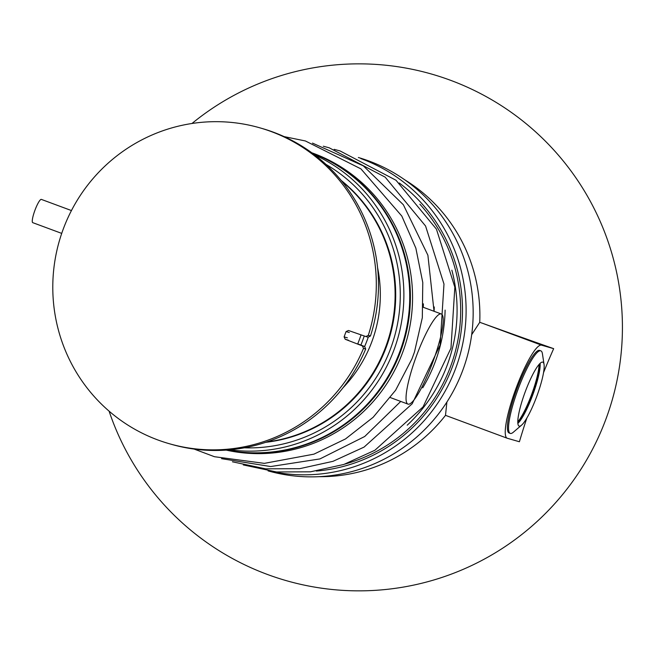 <?xml version="1.0" encoding="UTF-8"?>
<svg xmlns="http://www.w3.org/2000/svg" width="655" height="655" viewBox="0 0 655 655"><rect width="100%" height="100%" fill="white"/><g stroke="black" fill="none" stroke-linecap="round" stroke-linejoin="round"><path stroke-width="0.98" d="M448.217 416.351L445.506 415.335A160.09 157.405 106.1 0 1 319.141 476.668M404.675 179.757A160.09 157.405 106.1 0 1 479.738 322.317L482.465 323.259A258.79 3.455 -159.8 0 0 553.663 348.656A146.745 26.667 110.3 0 0 543.544 372.621M526.89 417.956A146.745 26.667 110.3 0 0 519.407 441.748L507.281 438.252A49.6 9.014 110.3 0 1 507.158 438.211L447.259 416.007M479.738 322.317L471.666 334.73M446.898 402.047L445.506 415.335M553.663 348.656L541.529 345.16A49.6 9.014 110.3 0 0 515.837 388.89A49.6 9.014 110.3 0 0 507.158 438.211M71.444 210.558L41.371 199.407A12.404 2.252 110.3 0 0 34.944 210.247A12.404 2.252 110.3 0 0 32.75 222.659L61.717 233.393M517.777 421.861A34.101 6.198 110.3 0 0 531.803 393.958A34.101 6.198 110.3 0 0 539.032 364.516M517.777 422.033A33.028 6.001 110.3 0 0 532.188 394.113A33.028 6.001 110.3 0 0 539.147 364.385M517.851 423.417A34.101 6.198 110.3 0 0 532.949 394.375A34.101 6.198 110.3 0 0 540.105 363.378M536.953 395.866A34.101 6.198 110.3 0 0 544.051 364.426A34.101 6.198 110.3 0 0 542.831 362.166A34.101 6.198 110.3 0 0 525.163 391.985A34.101 6.198 110.3 0 0 519.12 426.118A34.101 6.198 110.3 0 0 521.519 425.201A34.101 6.198 110.3 0 0 536.953 395.866M544.051 364.426L542.422 353.765A44.024 7.999 110.3 0 0 540.85 350.851A44.024 7.999 110.3 0 0 518.048 389.348A44.024 7.999 110.3 0 0 510.245 433.405A44.024 7.999 110.3 0 0 513.34 432.218L521.519 425.201M540.85 350.851L539.704 350.433A44.024 7.999 110.3 0 0 516.901 388.923A44.024 7.999 110.3 0 0 509.099 432.98L510.245 433.405M357.745 343.85L364.679 346.569L365.686 349.009A164.307 161.548 106.1 0 1 171.242 444.27L169.064 443.648A164.307 161.548 106.1 0 1 63.06 229.602A164.307 161.548 106.1 0 1 260.027 127.881A164.307 161.548 106.1 0 1 368.298 335.368L370.468 335.999L368.126 337.194L366.055 336.596M260.027 127.881L262.205 128.511A164.307 161.548 106.1 0 1 370.468 335.999M364.606 346.544A127.643 125.506 -73.9 0 0 367.422 339.527A127.643 125.506 -73.9 0 0 368.241 337.227L368.126 337.194M364.679 346.569L362.411 345.914L363.509 348.378A164.307 161.548 106.1 0 1 169.064 443.648M362.411 345.914A632.853 10.455 -158.8 0 1 345.226 339.274L344.104 336.883A616.576 112.062 -69.7 0 1 346.061 331.586L348.46 330.488A632.853 6.435 19.2 0 0 365.858 336.539L368.225 337.227M365.858 336.539L368.298 335.368M361.052 334.869A155.006 152.41 106.1 0 1 357.655 344.08M364.254 335.982A155.006 152.41 106.1 0 1 360.88 345.079M265.717 442.322A147.252 144.788 -73.9 0 0 386.499 346.52A147.252 144.788 -73.9 0 0 341.165 180.42M266.855 441.937A147.252 144.788 -73.9 0 0 385.901 346.348A147.252 144.788 -73.9 0 0 341.926 181.345M312.476 153.262A155.006 152.41 106.1 0 1 403.586 340.223A155.006 152.41 106.1 0 1 226.974 450.05M312.296 153.139A155.006 152.41 106.1 0 1 404.241 340.412A155.006 152.41 106.1 0 1 226.761 450.067M358.359 157.503A163.062 160.336 106.1 0 1 466.688 358.4A163.062 160.336 106.1 0 1 268.083 470.88M445.105 310.093A155.006 152.41 106.1 0 1 422.721 387.817M434.249 306.974A155.006 152.41 106.1 0 1 434.101 311.305M441.216 313.95A48.052 8.736 -69.7 0 1 441.323 313.982A48.052 8.736 -69.7 0 1 432.816 362.076A48.052 8.736 -69.7 0 1 407.918 404.094A48.052 8.736 -69.7 0 1 408.532 381.562A48.052 8.736 -69.7 0 1 425.144 335.393A48.052 8.736 -69.7 0 1 441.216 313.95M423.392 303.838A155.006 152.41 106.1 0 1 423.277 307.293M284.139 136.617L305.402 140.964L360.946 168.892L401.81 216.068L415.843 248.122L422.778 282.526L422.319 317.7L414.476 352.022L411.946 358.899L395.636 390.2L373.137 417.3L345.48 438.948L313.933 454.152L264.333 463.363L214.455 456.715L194.142 449.076M311.821 152.787A155.006 152.41 106.1 0 1 406.411 341.034A155.006 152.41 106.1 0 1 226.172 450.108M541.529 345.16L482.465 323.259M363.509 348.378L365.686 349.009M345.226 339.274L348.394 340.191M344.104 336.883L347.363 337.824M346.061 331.586L349.311 332.527M342.958 387.85A132.842 130.615 -73.9 0 0 372.024 341.255A132.842 130.615 -73.9 0 0 377.583 267.641M407.214 425.201A155.006 152.41 -73.9 0 0 451.868 270.196M314.818 155.022A155.006 152.41 106.1 0 1 397.724 338.529A155.006 152.41 106.1 0 1 229.897 449.813M326.002 164.413A151.903 149.356 106.1 0 1 394.253 337.53A151.903 149.356 106.1 0 1 244.364 447.807M270.752 471.272A163.062 160.336 -73.9 0 0 459.474 356.901A163.062 160.336 -73.9 0 0 361.863 158.96A163.062 160.336 -73.9 0 0 360.831 158.584M316.316 471.06A159.959 157.282 -73.9 0 0 456.158 355.362A159.959 157.282 -73.9 0 0 399.296 182.999M345.038 464.051A158.101 155.456 -73.9 0 0 419.888 204.221M109.098 411.16A263.506 263.506 0 0 0 472.23 565.249A263.506 263.506 0 0 0 581.427 186.192A263.506 263.506 0 0 0 191.972 123.492M243.275 464.919L276.516 471.968L310.535 471.813L343.826 464.46L374.922 450.231L423.056 406.894L450.976 348.165L454.84 287.177L436.435 229.152L396.013 180.264L340.068 150.937L334.181 149.348M232.419 461.791L265.66 468.841L299.679 468.685L332.969 461.333L364.065 447.103L412.2 403.767L440.119 345.038L443.984 284.049L425.578 226.024L385.156 177.137L329.203 147.809L323.324 146.221M434.036 311.281L427.895 255.229L403.357 204.753L363.296 165.838L312.476 143.093M400.745 401.433L364.704 436.5L319.943 458.918L270.671 466.548L221.57 458.664M441.323 313.982L423.236 307.277M407.918 404.094L390.421 397.601"/></g></svg>
